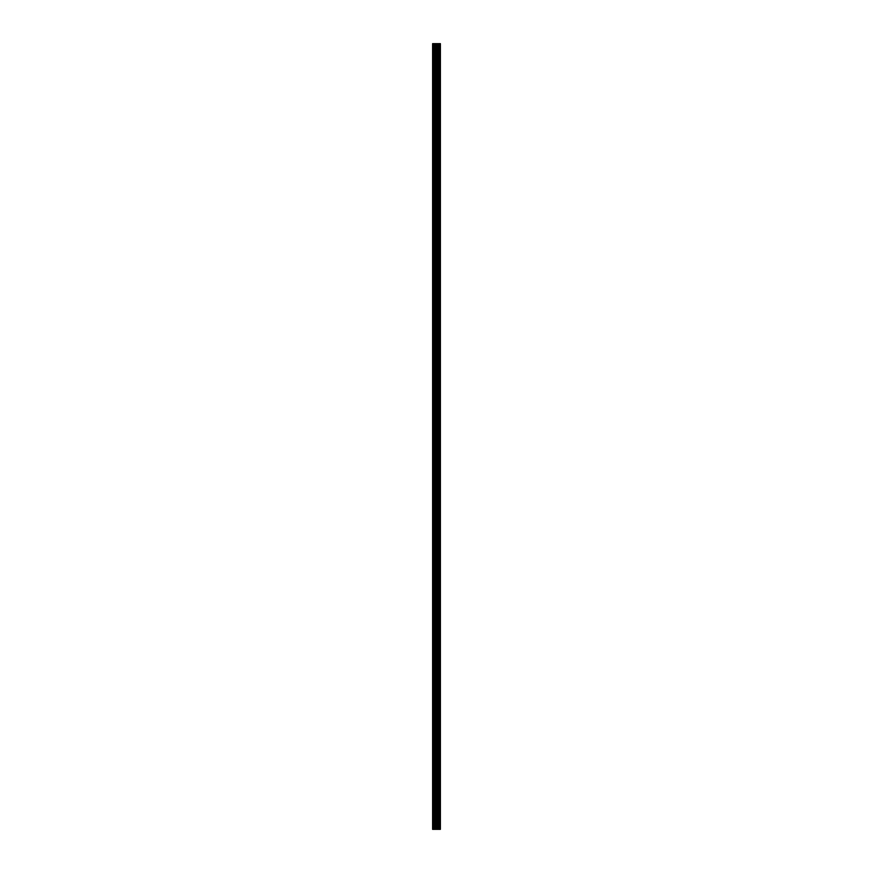 <?xml version="1.0" encoding="UTF-8"?>
<svg xmlns="http://www.w3.org/2000/svg" width="873" height="873" viewBox="0 0 873 873"><rect width="100%" height="100%" fill="white"/><g stroke="black" fill="none" stroke-linecap="round" stroke-linejoin="round"><path stroke-width="1.31" d="M435.572 829.35L440.396 829.35L440.396 43.65L432.604 43.65L432.604 829.35L435.572 829.35L435.572 43.65M440.101 829.35L440.101 43.65M437.046 829.35L437.046 43.65M436.937 829.35L436.937 43.65M433.052 829.35L433.052 43.65M440.254 829.35L440.254 43.65M439.381 829.35L439.381 43.65M439.326 829.35L439.326 43.65M438.999 829.35L438.999 43.65M438.879 829.35L438.879 43.65M438.268 829.35L438.268 43.65M438.148 829.35L438.148 43.65M437.82 829.35L437.82 43.65M437.766 829.35L437.766 43.65M436.882 829.35L436.882 43.65M436.707 829.35L436.707 43.65M435.747 829.35L435.747 43.65M434.307 829.35L434.307 43.65M434.132 829.35L434.132 43.65"/></g></svg>
